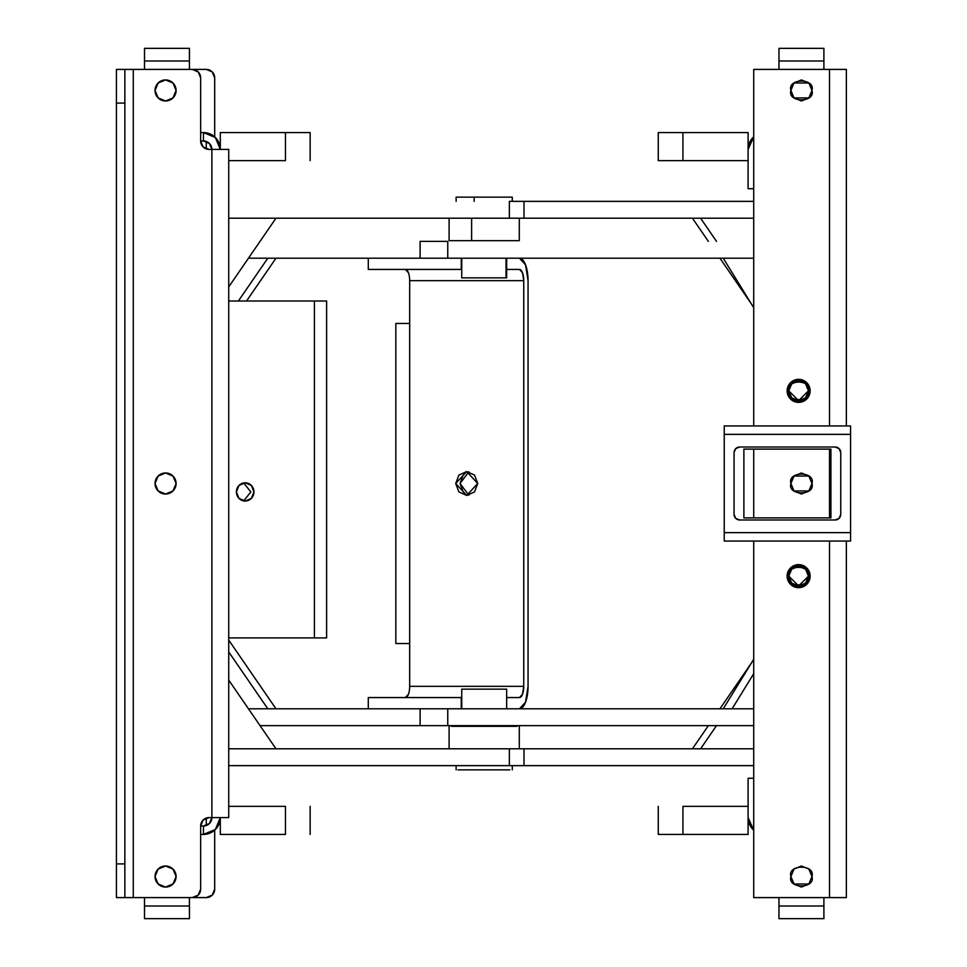 <?xml version="1.0" encoding="UTF-8"?>
<svg xmlns="http://www.w3.org/2000/svg" width="967" height="967" viewBox="0 0 967 967"><rect width="100%" height="100%" fill="white"/><g stroke="black" fill="none" stroke-linecap="round" stroke-linejoin="round"><path stroke-width="1.45" d="M144.506 897.594L144.506 906.019L189.423 906.019L189.423 918.65L144.506 918.65L189.423 918.65L189.423 906.019L144.506 906.019L144.506 918.65L144.506 897.594L133.277 897.594L192.228 897.594L198.187 895.128L200.653 889.169L200.653 825.999L203.118 820.052L209.077 817.586L211.882 817.586L211.882 149.414L228.732 149.414L209.077 149.414A8.425 8.425 0 0 1 200.653 141.001L200.653 77.831L198.187 71.872L192.228 69.406L133.277 69.406L144.506 69.406L144.506 48.35L189.423 48.35L189.423 69.406L206.273 69.406L212.22 71.872L214.686 77.831L214.686 136.855M189.423 897.594L206.273 897.594L189.423 897.594L189.423 906.019L189.423 897.594L206.273 897.594L212.22 895.128L214.686 889.169A8.425 8.425 0 0 1 206.273 897.594M127.318 69.406L133.277 69.406L133.277 897.594L124.852 897.594L124.852 69.406L116.427 69.406L116.427 103.094L124.852 103.094L124.852 69.406L144.506 69.406L144.506 60.981L189.423 60.981L189.423 69.406L206.273 69.406A8.425 8.425 0 0 1 214.686 77.831M214.686 830.145L214.686 889.169M155.034 90.463A10.528 10.528 0 0 0 158.117 97.909L155.034 90.463A10.528 10.528 0 0 1 165.562 79.935A10.528 10.528 0 0 1 176.091 90.463A10.528 10.528 0 0 1 165.562 100.991A10.528 10.528 0 0 1 155.034 90.463L158.117 83.017L165.562 79.935L173.008 83.017L176.091 90.463A10.528 10.528 0 0 0 165.562 79.935M209.077 149.414L203.118 146.948L209.077 149.414L211.882 149.414L211.882 817.586L228.732 817.586L228.732 149.414L228.732 817.586L209.077 817.586L203.118 820.052L200.653 825.999L200.653 889.169A8.425 8.425 0 0 1 192.228 897.594L133.277 897.594L192.228 897.594M127.318 897.594L133.277 897.594L133.277 69.406L192.228 69.406A8.425 8.425 0 0 1 200.653 77.831L200.653 141.001L203.118 146.948L200.653 141.001L203.457 141.001A8.425 8.425 0 0 1 211.882 149.414L209.416 143.467L211.882 149.414M176.091 90.463L173.008 97.909L165.562 100.991L158.117 97.909M176.091 876.537L173.008 883.983L165.562 887.065L158.117 883.983L155.034 876.537L158.117 869.091L165.562 866.009L173.008 869.091L176.091 876.537A10.528 10.528 0 0 1 165.562 887.065A10.528 10.528 0 0 1 155.034 876.537A10.528 10.528 0 0 1 165.562 866.009A10.528 10.528 0 0 1 176.091 876.537M176.091 483.5L173.008 490.946L165.562 494.028L158.117 490.946L155.034 483.5L158.117 476.054L165.562 472.972L173.008 476.054L176.091 483.5A10.528 10.528 0 0 1 165.562 494.028A10.528 10.528 0 0 1 155.034 483.5A10.528 10.528 0 0 1 165.562 472.972A10.528 10.528 0 0 1 176.091 483.5M124.852 897.594L124.852 863.906L116.427 863.906L116.427 897.594L124.852 897.594L116.427 897.594L116.427 69.406L124.852 69.406M209.077 817.586A8.425 8.425 0 0 0 200.653 825.999L200.653 889.169M116.427 863.906L116.427 103.094L124.852 103.094L124.852 863.906L116.427 863.906M209.416 143.467L203.457 141.001L203.457 132.576L200.653 132.576L203.457 132.576L203.457 141.001L200.653 141.001M203.457 132.576A16.85 16.85 0 0 1 220.307 149.414L220.307 132.576L310.141 132.576L285.458 132.576L285.458 160.643L228.732 160.643L285.458 160.643L285.458 132.576L220.307 132.576L220.307 149.414L215.375 137.507L203.457 132.576M211.882 817.586A8.425 8.425 0 0 1 203.457 825.999L209.416 823.533L211.882 817.586L209.416 823.533M220.307 834.424L220.307 817.586A16.85 16.85 0 0 1 203.457 834.424L203.457 825.999L203.457 834.424L200.653 834.424L203.457 834.424L215.375 829.493L220.307 817.586L220.307 834.424L285.458 834.424L285.458 806.357L228.732 806.357L285.458 806.357L285.458 834.424M200.653 825.999L203.457 825.999L200.653 825.999M311.314 301.015L228.732 301.015L314.408 301.015L314.408 637.906L326.616 637.906L326.616 301.015L314.408 301.015L314.408 637.906L228.732 637.906L325.468 637.906M228.732 301.015L325.468 301.015M236.407 491.925A9.126 8.776 -90 0 1 245.183 482.799A9.126 8.776 -90 0 1 253.946 491.925A9.126 8.776 -90 0 1 245.183 501.051A9.126 8.776 -90 0 1 236.407 491.925L238.982 498.38L245.183 501.051L251.384 498.38L253.946 491.925L251.384 485.47L245.183 482.799L238.982 485.47L236.407 491.925M243.636 500.906L250.852 491.925L243.636 482.944M189.423 48.35L144.506 48.35L144.506 60.981L189.423 60.981L189.423 48.35M753.716 708.799L248.459 708.799L420.113 708.799L420.113 725.637L260.05 725.637L447.757 725.637L420.113 725.637L420.113 708.799L447.757 708.799L447.757 725.637L447.757 708.799L753.716 708.799M753.716 725.637L447.757 725.637L753.716 725.637M447.757 241.363L447.757 258.201L447.757 241.363L420.113 241.363L420.113 258.201L248.459 258.201L447.757 258.201L420.113 258.201L420.113 241.363M753.716 258.201L447.757 258.201L753.716 258.201M753.716 307.724L723.256 258.201L753.716 307.724M753.716 673.673L732.116 708.799L753.716 673.673M753.716 659.276L723.256 708.799L753.716 659.276M267.811 258.201L238.378 301.015L267.811 258.201M275.97 258.201L246.537 301.015L275.97 258.201M275.97 708.799L228.732 640.081L275.97 708.799M267.811 708.799L228.732 651.939L267.811 708.799M461.259 697.57L368.294 697.57L368.294 708.799L368.294 697.57L461.259 697.57L461.259 708.799L461.259 697.57M409.682 280.66L409.682 323.474L409.682 280.66L523.751 280.66L522.482 272.718L519.436 269.43L506.66 269.43L519.436 269.43A11.229 4.315 -90 0 1 523.751 280.66L523.751 686.34A11.229 4.315 -90 0 1 519.436 697.57L506.66 697.57L519.436 697.57L522.482 694.282L523.751 686.34L523.751 280.66L409.682 280.66A11.229 4.315 90 0 0 405.366 269.43L408.412 272.718M368.294 269.43L368.294 258.201L368.294 269.43L461.743 269.43L368.294 269.43M409.682 686.34L523.751 686.34L409.682 686.34L409.682 643.526L409.682 686.34A11.229 4.315 90 0 1 405.366 697.57L408.412 694.282M397.558 643.526L409.682 643.526L409.682 323.474L409.682 643.526L395.841 643.526L395.841 323.474L409.682 323.474L397.558 323.474M528.055 686.34L528.055 280.66L525.528 264.789L519.436 258.201A22.459 8.618 -90 0 1 528.055 280.66L528.055 686.34A22.459 8.618 -90 0 1 519.436 708.799L525.528 702.211L528.055 686.34M463.229 491.937L460.002 483.5L463.229 475.063M461.259 258.201L461.259 269.43L461.259 258.201M466.71 471.57L474.507 475.063L477.734 483.5L474.507 491.937L466.71 495.43L458.926 491.937L455.699 483.5L458.926 475.063L466.71 471.57L477.734 483.5L466.71 495.43L455.699 483.5L466.71 471.57M468.874 471.799L460.002 483.5L468.874 495.201M462.105 689.145L506.297 689.145M480.2 689.145L506.297 689.145L480.2 689.145M461.743 258.201L461.743 277.855L506.043 277.855L506.043 258.201L506.043 277.855L506.66 277.855L462.359 277.855M753.716 748.796L523.993 748.796L523.993 765.646L523.993 748.796L228.732 748.796L509.355 748.796L509.355 765.646L523.993 765.646L228.732 765.646L509.355 765.646L509.355 748.796L753.716 748.796M753.716 765.646L523.993 765.646L753.716 765.646M753.716 201.354L523.993 201.354L523.993 218.204L523.993 201.354L509.355 201.354L509.355 218.204L523.993 218.204L228.732 218.204L509.355 218.204L509.355 201.354M753.716 218.204L523.993 218.204L753.716 218.204M275.97 748.796L228.732 680.091L275.97 748.796M275.97 218.204L228.732 286.909L275.97 218.204M700.591 748.796L716.511 725.637L700.591 748.796M692.432 748.796L708.364 725.637L692.432 748.796M719.944 708.799L751.444 662.975L719.944 708.799M692.432 218.204L708.364 241.363L692.432 218.204M719.944 258.201L751.444 304.025L719.944 258.201M700.591 218.204L716.511 241.363L700.591 218.204M451.42 726.338L516.994 726.338M516.233 726.338L452.169 726.338L516.233 726.338M509.827 769.853L457.971 769.853M516.257 240.662L451.432 240.662M449.111 218.204L449.111 240.662L471.63 240.662L471.63 218.204L471.63 240.662L519.291 240.662L519.291 218.204M512.28 201.354L512.28 197.147L456.122 197.147L456.122 201.354M457.995 197.147L474.144 197.147L474.144 201.354L474.144 197.147L510.419 197.147M753.716 830.133A16.85 16.85 0 0 1 748.095 817.586L748.095 778.278L753.716 778.278L748.095 778.278L748.095 817.586L753.716 830.145M753.716 136.855L748.095 149.414L748.095 188.722L748.095 149.414A16.85 16.85 0 0 1 753.716 136.867M753.716 188.722L748.095 188.722L753.716 188.722M846.355 69.406L846.355 425.951L846.355 69.406L829.517 69.406L829.517 425.951L829.517 69.406L753.716 69.406L846.355 69.406M846.355 541.049L846.355 897.594L846.355 541.049M753.716 897.594L753.716 541.049L753.716 897.594L846.355 897.594L753.716 897.594M753.716 517.889L753.716 449.111L753.716 517.889M753.716 425.951L753.716 69.406L753.716 425.951M798.633 381.034L791.683 383.911L788.806 390.849C785.313 379.185 811.954 379.185 808.46 390.849C811.954 402.526 785.313 402.526 788.806 390.849L798.633 400.676L808.46 390.849L810.141 390.849A11.507 11.507 0 0 1 798.633 402.369A11.507 11.507 0 0 1 787.126 390.849A11.507 11.507 0 0 1 798.633 379.342A11.507 11.507 0 0 1 810.141 390.849L808.46 390.849A9.827 9.827 0 0 0 798.633 381.034A9.827 9.827 0 0 0 788.806 390.849A9.827 9.827 0 0 0 798.633 400.676A9.827 9.827 0 0 0 808.46 390.849L805.584 383.911M829.517 449.111L829.517 517.889L829.517 449.111M829.517 541.049L829.517 897.594L829.517 541.049M788.806 576.151C785.313 564.474 811.954 564.474 808.46 576.151C811.954 587.815 785.313 587.815 788.806 576.151L798.633 585.966L808.46 576.151L805.584 569.2L798.633 566.324L791.683 569.2L788.806 576.151L791.683 583.089L798.633 585.966L805.584 583.089L808.46 576.151L810.141 576.151L806.768 568.004L798.633 564.631L790.498 568.004L787.126 576.151L790.498 584.286L798.633 587.658L806.768 584.286L810.141 576.151A11.507 11.507 0 0 1 798.633 587.658A11.507 11.507 0 0 1 787.126 576.151A11.507 11.507 0 0 1 798.633 564.631A11.507 11.507 0 0 1 810.141 576.151L808.46 576.151A9.827 9.827 0 0 0 798.633 566.324A9.827 9.827 0 0 0 788.806 576.151A9.827 9.827 0 0 0 798.633 585.966A9.827 9.827 0 0 0 808.46 576.151M794.004 490.946L808.883 490.946L811.966 483.5L808.883 476.054L801.438 472.972L793.992 476.054L790.909 483.5L793.992 490.946L801.438 494.028L808.883 490.946L811.966 483.5L808.883 476.054L794.004 476.054M793.992 476.054L790.909 483.5C787.174 471.002 815.713 471.002 811.966 483.5C815.713 495.998 787.174 495.998 790.909 483.5L793.992 490.946M788.806 390.849L791.683 397.8L798.633 400.676L805.584 397.8L808.46 390.849M793.992 83.017L790.909 90.463L793.992 97.909L801.438 100.991L808.883 97.909L811.966 90.463L808.883 83.017L801.438 79.935L793.992 83.017L790.909 90.463C787.174 77.964 815.713 77.964 811.966 90.463C815.713 102.961 787.174 102.961 790.909 90.463L793.992 97.909M794.004 97.909L808.883 97.909L811.966 90.463L808.883 83.017M808.883 83.005L794.004 83.005M790.498 382.714L787.126 390.849L790.498 398.996L798.633 402.369L806.768 398.996L810.141 390.849L806.768 382.714L798.633 379.342L790.498 382.714M793.992 869.091L790.909 876.537L793.992 883.983L801.438 887.065L808.883 883.983L811.966 876.537L808.883 869.091L801.438 866.009L793.992 869.091L790.909 876.537L793.992 883.983M794.004 883.995L808.883 883.995M808.883 883.983L811.966 876.537L808.883 869.091L801.438 866.009M801.425 866.009L794.004 869.091M790.909 876.537C787.174 864.039 815.713 864.039 811.966 876.537C815.713 889.036 787.174 889.036 790.909 876.537M823.896 48.35L823.896 69.406L823.896 48.35L778.979 48.35L778.979 60.981L823.896 60.981L778.979 60.981L778.979 69.406L778.979 48.35L823.896 48.35M778.979 918.65L778.979 897.594L778.979 918.65L823.896 918.65L823.896 906.019L778.979 906.019L823.896 906.019L823.896 897.594L823.896 918.65L778.979 918.65M748.095 160.643L658.261 160.643L682.944 160.643L682.944 132.576L658.261 132.576L748.095 132.576L682.944 132.576L682.944 160.643L748.095 160.643L748.095 132.576M748.095 834.424L658.261 834.424L682.944 834.424L682.944 806.357L748.095 806.357L748.095 834.424L682.944 834.424L682.944 806.357M839.102 518.348L835.125 519.992L739.682 519.992L735.706 518.348L734.062 514.384L734.062 452.616L735.706 448.652L739.682 447.008L835.125 447.008L839.102 448.652L840.746 452.616L840.746 514.384L839.102 518.348L835.125 519.992A5.621 5.621 0 0 0 840.746 514.384L839.102 518.348M850.573 425.951L724.235 425.951L724.235 434.364L850.573 434.364L850.573 425.951L724.235 425.951L724.235 541.049L850.573 541.049L850.573 532.636L724.235 532.636L850.573 532.636L850.573 434.364L724.235 434.364L724.235 541.049L850.573 541.049L850.573 425.951M734.062 452.616L734.062 514.384L735.706 518.348L739.682 519.992L835.125 519.992A5.621 5.621 0 0 0 840.746 514.384L840.746 452.616L839.102 448.652L835.125 447.008L739.682 447.008L735.706 448.652L734.062 452.616A5.621 5.621 0 0 1 739.682 447.008M835.125 447.008A5.621 5.621 0 0 1 840.746 452.616M739.682 519.992A5.621 5.621 0 0 1 734.062 514.384M743.889 449.111L743.889 517.889L830.919 517.889L830.919 449.111L830.919 517.889L830.919 449.111L743.889 449.111L743.889 517.889L830.919 517.889L743.889 517.889L743.889 449.111L830.919 449.111L743.889 449.111M310.141 132.576L310.141 160.643M310.141 806.357L310.141 834.424M206.273 141.448L206.273 148.966M206.273 825.552L206.273 818.034M461.743 708.799L461.743 689.145M506.66 708.799L506.66 689.145M506.66 258.201L506.66 277.855M449.111 748.796L449.111 726.338M519.291 748.796L519.291 726.338M456.122 769.853L456.122 765.646M512.28 769.853L512.28 765.646M658.261 160.643L658.261 132.576M658.261 834.424L658.261 806.357"/></g></svg>
